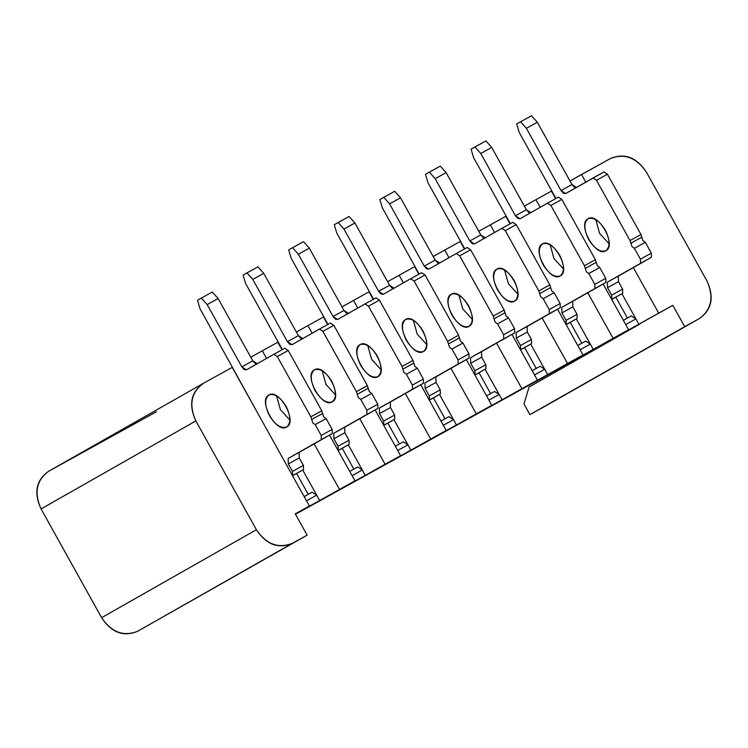 <?xml version="1.0" encoding="UTF-8"?>
<svg xmlns="http://www.w3.org/2000/svg" width="748" height="748" viewBox="0 0 748 748"><rect width="100%" height="100%" fill="white"/><g stroke="black" fill="none" stroke-linecap="round" stroke-linejoin="round"><path stroke-width="1.12" d="M544.722 406.454L699.296 318.601C711.591 309.691 714.134 297.124 706.935 280.921C714.443 297.236 711.89 309.803 699.296 318.601L544.946 406.323M48.704 471.24C36.11 480.048 33.557 492.605 41.065 508.921L101.606 617.698C111.527 632.686 123.57 637.193 137.744 631.209L307.138 535.166L137.744 631.209C123.635 636.875 111.592 632.369 101.606 617.698L41.065 508.921C33.866 492.717 36.409 480.16 48.704 471.24L156.323 411.811L48.48 471.371L203.503 383.257C191.208 392.176 188.664 404.733 195.864 420.937L256.414 529.724C266.391 544.385 278.434 548.892 292.543 543.226L307.138 535.166L295.264 513.839L309.401 506.031L232.235 367.39L203.503 383.257L232.235 367.39L309.401 506.031L295.264 513.839L307.138 535.166L137.744 631.209L292.543 543.226C278.378 549.21 266.325 544.703 256.414 529.724L195.864 420.937C188.365 404.621 190.908 392.064 203.503 383.257L203.054 383.518L203.503 383.257M277.835 342.21L262.333 350.775L266.578 358.414L262.333 350.775L277.835 342.21L282.033 349.765L277.835 342.21M314.141 443.863L339.499 489.416L355.001 480.852L329.541 435.112L355.001 480.852L308.195 506.864L319.686 500.524L302.716 470.015L316.722 495.185L306.502 500.833L316.722 495.185L312.131 492.184L316.722 495.185L319.686 500.524L339.499 489.416L314.141 443.863M323.435 317.03L307.933 325.595L312.178 333.234L307.933 325.595L323.435 317.03L327.633 324.576L323.435 317.03M359.741 418.684L385.098 464.228L400.601 455.672L375.141 409.932L400.601 455.672L353.795 481.684L365.286 475.335L362.322 470.006L352.102 475.653L362.322 470.006L357.731 466.995L349.746 471.408L357.731 466.995L362.322 470.006L348.316 444.836L365.286 475.335L385.098 464.228L359.741 418.684M369.035 291.851L353.533 300.406L357.778 308.045L353.533 300.406L369.035 291.851L373.233 299.396L369.035 291.851M405.341 393.504L430.698 439.048L446.201 430.483L420.741 384.752L446.201 430.483L399.395 456.504L410.886 450.156L393.906 419.656L407.922 444.826L397.702 450.464L407.922 444.826L403.331 441.816L407.922 444.826L410.886 450.156L430.698 439.048L405.341 393.504M414.635 266.662L399.133 275.227L403.378 282.866L399.133 275.227L414.635 266.662L418.833 274.217L414.635 266.662M450.941 368.315L476.298 413.868L491.801 405.304L466.341 359.564L491.801 405.304L444.995 431.325L456.486 424.976L439.506 394.467L453.522 419.647L443.302 425.285L453.522 419.647L448.931 416.636L453.522 419.647L456.486 424.976L476.298 413.868L450.941 368.315M460.235 241.482L444.733 250.047L448.978 257.686L444.733 250.047L460.235 241.482L464.433 249.037L460.235 241.482M496.541 343.136L521.898 388.689L537.401 380.124L511.941 334.384L537.401 380.124L490.595 406.136L502.086 399.797L485.106 369.288L499.122 394.458L488.902 400.105L499.122 394.458L494.531 391.447L499.122 394.458L502.086 399.797L521.898 388.689L496.541 343.136M505.835 216.303L490.333 224.858L494.578 232.506L490.333 224.858L505.835 216.303L510.033 223.848L505.835 216.303M542.141 317.956L567.498 363.5L583.001 354.945L557.54 309.204L583.001 354.945L536.194 380.956L547.686 374.608L530.706 344.108L544.722 369.278L534.502 374.916L544.722 369.278L540.131 366.268L544.722 369.278L547.686 374.608L567.498 363.5L542.141 317.956M551.435 191.114L535.933 199.679L540.178 207.318L535.933 199.679L551.435 191.114L555.633 198.669L551.435 191.114M587.741 292.777L613.098 338.32L628.601 329.756L603.14 284.025L628.601 329.756L581.794 355.777L593.286 349.428L576.306 318.929L590.322 344.099L580.102 349.737L590.322 344.099L585.731 341.088L590.322 344.099L593.286 349.428L613.098 338.32L587.741 292.777M610.256 158.632L581.533 174.499L585.778 182.138L581.533 174.499L569.995 180.969L610.256 158.632C624.43 152.657 636.473 157.155 646.394 172.143C636.408 157.473 624.365 152.975 610.256 158.632M544.497 406.585L529.902 414.644L523.965 403.976L529.088 387.034L639.662 324.183L529.088 387.034L523.965 403.976L529.902 414.644L684.701 326.661L672.835 305.334L638.885 324.249L635.922 318.91L625.702 324.557L635.922 318.91L631.331 315.908L623.346 320.322L631.331 315.908L635.922 318.91L638.885 324.249L627.394 330.588L658.698 313.141L633.341 267.588L658.698 313.141L672.835 305.334L684.701 326.661L699.296 318.601M706.935 280.921L646.394 172.143L706.935 280.921M639.662 324.183L295.488 514.25L639.662 324.183M635.922 318.91L621.906 293.74L635.922 318.91M615.819 297.19L627.441 318.059L615.819 297.19M250.795 357.245L262.333 350.775L250.795 357.245M296.395 332.065L307.933 325.595L296.395 332.065M341.995 306.876L353.533 300.406L341.995 306.876M387.595 281.697L399.133 275.227L387.595 281.697M433.195 256.517L444.733 250.047L433.195 256.517M478.795 231.328L490.333 224.858L478.795 231.328M524.395 206.149L535.933 199.679L524.395 206.149M542.618 378.899L542.291 379.526M627.394 330.588L628.601 329.756L627.394 330.588M296.619 473.465L308.241 494.335L296.619 473.465M312.131 492.184L304.146 496.588L312.131 492.184M342.219 448.276L353.841 469.146L342.219 448.276M387.819 423.097L399.441 443.966L387.819 423.097M403.331 441.816L395.346 446.229L403.331 441.816M433.419 397.917L445.041 418.786L433.419 397.917M448.931 416.636L440.946 421.049L448.931 416.636M479.019 372.738L490.641 393.607L479.019 372.738M494.531 391.447L486.546 395.86L494.531 391.447M524.619 347.549L536.241 368.418L524.619 347.549M540.131 366.268L532.146 370.681L540.131 366.268M570.219 322.369L581.841 343.239L570.219 322.369M585.731 341.088L577.746 345.501L585.731 341.088M41.065 508.921L195.864 420.937L41.065 508.921M101.606 617.698L256.414 529.724L101.606 617.698M630.04 240.557L596.483 180.268L593.042 178.015L565.619 193.592L561.037 190.59L526.368 128.31L520.561 121.784L516.69 123.981L519.187 132.387L555.97 198.482L519.187 132.387L516.69 123.981L520.561 121.784L526.368 128.31L561.037 190.59L563.366 193.236L565.61 193.601L604.001 171.965L607.432 174.228L640.98 234.507L642.906 240.51L645.318 242.296L651.358 253.142L651.48 257.284L618.306 276.134L618.465 281.659L622.626 289.13L622.747 293.272L611.733 299.452L622.747 293.272L611.799 299.312L611.677 295.17L607.526 287.709L607.357 282.183L640.531 263.324L640.41 259.182L634.369 248.336L631.966 246.55L630.04 240.557L640.98 234.507L607.432 174.228L596.483 180.268L630.04 240.557L631.966 246.55L634.369 248.336L640.41 259.182L640.531 263.324L607.357 282.183L607.526 287.709L611.677 295.17L611.686 299.378L622.747 293.272L622.626 289.13L611.677 295.17L622.626 289.13L618.465 281.659L607.526 287.709L618.465 281.659L618.306 276.134L607.357 282.183L651.48 257.284L640.531 263.324L651.48 257.284L651.358 253.142L640.41 259.182L651.358 253.142L645.318 242.296L634.369 248.336L645.318 242.296L642.906 240.51L641.756 237.209L630.816 243.25L641.756 237.209L640.98 234.507L630.04 240.557M605.871 250.739C600.307 252.562 594.567 248.804 588.676 239.454C583.833 229.505 583.627 222.605 588.059 218.743C593.631 216.92 599.363 220.679 605.263 230.029C610.106 239.977 610.303 246.877 605.871 250.739C617.053 245.54 598.269 211.787 588.059 218.743C576.886 223.951 595.67 257.695 605.871 250.739L605.815 250.767M575.941 187.729L574.305 187.196L571.977 184.541L537.316 122.261L531.501 115.744L537.316 122.261L571.977 184.541L576.568 187.552M595.754 219.613L599.615 233.413L609.124 243.829L599.615 233.413L595.754 219.613M611.733 299.452L616.661 296.722M530.341 212.909L528.705 212.376L526.377 209.73L515.437 215.77L526.377 209.73L491.716 147.44L480.768 153.49L491.716 147.44L485.901 140.923L474.961 146.963L480.768 153.49L515.437 215.77L517.766 218.416L520.01 218.79L547.442 203.194L550.883 205.448L561.832 199.407L558.391 197.145L561.832 199.407L595.38 259.687L597.306 265.69L599.718 267.475L605.758 278.321L605.88 282.464L572.706 301.322L572.865 306.839L577.026 314.31L577.147 318.452L566.133 324.632L577.147 318.452L577.026 314.31L572.865 306.839L572.706 301.322L605.88 282.464L605.758 278.321L599.718 267.475L597.306 265.69L596.156 262.389L585.216 268.429L584.44 265.736L550.883 205.448L547.442 203.194L520.019 218.781L515.437 215.77L480.768 153.49L474.961 146.963L471.09 149.161L473.587 157.576L510.37 223.671L473.587 157.576L471.09 149.161L485.901 140.923L491.716 147.44L526.377 209.73L530.968 212.731M550.154 244.802L554.016 258.593L563.525 269.009L554.016 258.593L550.154 244.802M566.086 324.557L566.077 320.35L561.926 312.888L561.757 307.363L594.931 288.513L594.81 284.371L588.77 273.525L586.367 271.739L585.216 268.429L586.367 271.739L588.77 273.525L599.718 267.475L588.77 273.525L594.81 284.371L605.758 278.321L594.81 284.371L594.931 288.513L605.88 282.464L561.757 307.363L572.706 301.322L561.757 307.363L561.926 312.888L572.865 306.839L561.926 312.888L566.077 320.35L577.026 314.31L566.077 320.35L566.199 324.492L577.147 318.452L566.086 324.557M560.271 275.919C554.707 277.751 548.967 273.983 543.076 264.642C538.233 254.694 538.027 247.784 542.459 243.932C548.032 242.1 553.763 245.868 559.663 255.208C564.506 265.157 564.703 272.066 560.271 275.919C571.453 270.72 552.669 236.976 542.459 243.932C531.286 249.131 550.07 282.875 560.271 275.919L560.215 275.956M484.741 238.098L483.105 237.555L480.777 234.909L469.838 240.95L480.777 234.909L446.117 172.629L435.168 178.669L446.117 172.629L440.301 166.103L429.361 172.143L435.168 178.669L469.838 240.95L472.166 243.596L474.41 243.97L501.843 228.374L505.283 230.627L516.232 224.587L512.791 222.334L516.232 224.587L549.78 284.876L551.706 290.869L554.118 292.655L560.159 303.51L560.28 307.652L527.106 326.502L527.265 332.028L531.426 339.489L531.548 343.631L520.533 349.812L531.548 343.631L531.426 339.489L527.265 332.028L527.106 326.502L560.28 307.652L560.159 303.51L554.118 292.655L551.706 290.869L550.556 287.569L539.617 293.618L538.841 290.916L505.283 230.627L501.843 228.374L474.419 243.96L469.838 240.95L435.168 178.669L429.361 172.143L425.49 174.349L427.987 182.755L464.77 248.85L427.987 182.755L425.49 174.349L440.301 166.103L446.117 172.629L480.777 234.909L485.368 237.92M504.554 269.981L508.416 283.773L517.925 294.188L508.416 283.773L504.554 269.981M520.486 349.737L520.477 345.529L516.326 338.068L516.157 332.542L549.331 313.692L549.21 309.55L543.17 298.704L540.767 296.919L539.617 293.618L540.767 296.919L543.17 298.704L554.118 292.655L543.17 298.704L549.21 309.55L560.159 303.51L549.21 309.55L549.331 313.692L560.28 307.652L516.157 332.542L527.106 326.502L516.157 332.542L516.326 338.068L527.265 332.028L516.326 338.068L520.477 345.529L531.426 339.489L520.477 345.529L520.599 349.671L531.548 343.631L520.486 349.737M514.671 301.107C509.108 302.931 503.367 299.172 497.476 289.822C492.633 279.874 492.427 272.973 496.859 269.112C502.432 267.288 508.163 271.047 514.063 280.397C518.906 290.336 519.103 297.246 514.671 301.107C525.853 295.899 507.069 262.155 496.859 269.112C485.686 274.31 504.47 308.064 514.671 301.107L514.615 301.135M439.141 263.277L437.505 262.735L435.177 260.089L424.238 266.129L435.177 260.089L400.517 197.809L389.568 203.849L400.517 197.809L394.701 191.282L383.761 197.332L389.568 203.849L424.238 266.129L426.566 268.784L428.81 269.149L456.243 253.553L459.683 255.816L470.632 249.767L467.191 247.513L470.632 249.767L504.18 310.055L506.106 316.058L508.518 317.844L514.559 328.69L514.68 332.832L481.506 351.682L481.665 357.207L485.826 364.669L485.948 368.811L474.933 374.991L485.948 368.811L485.826 364.669L481.665 357.207L481.506 351.682L514.68 332.832L514.559 328.69L508.518 317.844L506.106 316.058L504.956 312.757L494.017 318.798L493.241 316.095L459.683 255.816L456.243 253.553L428.819 269.14L424.238 266.129L389.568 203.849L383.761 197.332L379.891 199.529L382.387 207.935L419.17 274.03L382.387 207.935L379.891 199.529L394.701 191.282L400.517 197.809L435.177 260.089L439.768 263.1M458.954 295.161L462.816 308.961L472.325 319.368L462.816 308.961L458.954 295.161M474.887 374.926L474.877 370.718L470.726 363.248L470.557 357.731L503.731 338.872L503.61 334.73L497.57 323.884L495.167 322.098L494.017 318.798L495.167 322.098L497.57 323.884L508.518 317.844L497.57 323.884L503.61 334.73L514.559 328.69L503.61 334.73L503.731 338.872L514.68 332.832L470.557 357.731L481.506 351.682L470.557 357.731L470.726 363.248L481.665 357.207L470.726 363.248L474.877 370.718L485.826 364.669L474.877 370.718L474.999 374.86L485.948 368.811L474.887 374.926M469.071 326.287C463.508 328.11 457.767 324.351 451.876 315.002C447.033 305.053 446.827 298.153 451.259 294.291C456.832 292.468 462.563 296.227 468.463 305.577C473.306 315.525 473.503 322.425 469.071 326.287C480.253 321.088 461.469 287.335 451.259 294.291C440.086 299.49 458.87 333.243 469.071 326.287L469.015 326.315M393.541 288.457L391.905 287.924L389.577 285.269L378.638 291.318L389.577 285.269L354.917 222.988L343.968 229.038L354.917 222.988L349.101 216.471L338.161 222.511L343.968 229.038L378.638 291.318L380.966 293.964L383.21 294.329L410.643 278.742L414.083 280.996L425.032 274.955L421.591 272.693L425.032 274.955L458.58 335.235L460.506 341.238L462.919 343.023L468.959 353.869L469.08 358.012L435.906 376.87L436.065 382.387L440.226 389.858L440.348 394L429.333 400.18L440.348 394L440.226 389.858L436.065 382.387L435.906 376.87L469.08 358.012L468.959 353.869L462.919 343.023L460.506 341.238L459.356 337.937L448.417 343.977L447.641 341.284L414.083 280.996L410.643 278.742L383.219 294.329L378.638 291.318L343.968 229.038L338.161 222.511L334.291 224.709L336.787 233.114L373.57 299.209L336.787 233.114L334.291 224.709L349.101 216.471L354.917 222.988L389.577 285.269L394.168 288.279M413.354 320.34L417.216 334.141L426.725 344.557L417.216 334.141L413.354 320.34M429.287 400.105L429.277 395.898L425.126 388.436L424.958 382.911L458.131 364.061L458.01 359.919L451.97 349.064L449.567 347.278L448.417 343.977L449.567 347.278L451.97 349.064L462.919 343.023L451.97 349.064L458.01 359.919L468.959 353.869L458.01 359.919L458.131 364.061L469.08 358.012L424.958 382.911L435.906 376.87L424.958 382.911L425.126 388.436L436.065 382.387L425.126 388.436L429.277 395.898L440.226 389.858L429.277 395.898L429.399 400.04L440.348 394L429.287 400.105M423.471 351.466C417.908 353.29 412.167 349.531 406.276 340.181C401.433 330.242 401.227 323.332 405.659 319.471C411.232 317.648 416.963 321.406 422.863 330.756C427.706 340.705 427.903 347.605 423.471 351.466C434.653 346.268 415.869 312.514 405.659 319.471C394.486 324.679 413.27 358.423 423.471 351.466L423.415 351.495M347.942 313.646L346.305 313.103L343.977 310.457L333.038 316.498L343.977 310.457L309.317 248.168L298.368 254.217L309.317 248.168L303.501 241.651L292.562 247.691L298.368 254.217L333.038 316.498L335.366 319.144L337.61 319.518L365.043 303.922L368.484 306.175L379.432 300.135L375.992 297.882L379.432 300.135L412.98 360.424L414.906 366.417L417.319 368.203L423.359 379.049L423.48 383.191L390.306 402.05L390.465 407.567L394.626 415.037L394.748 419.179L383.733 425.36L394.748 419.179L394.626 415.037L390.465 407.567L390.306 402.05L423.48 383.191L423.359 379.049L417.319 368.203L414.906 366.417L413.756 363.117L402.817 369.166L402.041 366.464L368.484 306.175L365.043 303.922L337.619 319.508L333.038 316.498L298.368 254.217L292.562 247.691L288.691 249.897L291.187 258.303L327.97 324.398L291.187 258.303L288.691 249.897L303.501 241.651L309.317 248.168L343.977 310.457L348.568 313.459M367.754 345.529L371.616 359.321L381.125 369.736L371.616 359.321L367.754 345.529M383.687 425.285L383.677 421.077L379.526 413.616L379.358 408.09L412.531 389.241L412.41 385.098L406.37 374.252L403.967 372.467L402.817 369.166L403.967 372.467L406.37 374.252L417.319 368.203L406.37 374.252L412.41 385.098L423.359 379.049L412.41 385.098L412.531 389.241L423.48 383.191L379.358 408.09L390.306 402.05L379.358 408.09L379.526 413.616L390.465 407.567L379.526 413.616L383.677 421.077L394.626 415.037L383.677 421.077L383.799 425.219L394.748 419.179L383.687 425.285M377.871 376.646C372.308 378.479 366.567 374.711 360.676 365.37C355.833 355.422 355.627 348.512 360.059 344.66C365.632 342.827 371.363 346.595 377.263 355.936C382.106 365.884 382.303 372.794 377.871 376.646C389.054 371.447 370.269 337.703 360.059 344.66C348.886 349.858 367.67 383.602 377.871 376.646L377.815 376.683M302.342 338.825L300.705 338.283L298.377 335.637L287.438 341.677L298.377 335.637L263.717 273.357L252.768 279.397L263.717 273.357L257.901 266.83L246.962 272.88L252.768 279.397L287.438 341.677L289.766 344.332L292.01 344.697L319.443 329.101L322.884 331.364L333.832 325.315L330.392 323.061L333.832 325.315L367.38 385.603L369.306 391.597L371.719 393.383L377.759 404.238L377.88 408.38L344.706 427.23L344.865 432.755L349.026 440.217L349.148 444.359L338.133 450.539L349.148 444.359L349.026 440.217L344.865 432.755L344.706 427.23L377.88 408.38L377.759 404.238L371.719 393.383L369.306 391.597L368.156 388.296L357.217 394.346L356.441 391.643L322.884 331.364L319.443 329.101L292.019 344.688L287.438 341.677L252.768 279.397L246.962 272.88L243.091 275.077L245.587 283.483L282.37 349.578L245.587 283.483L243.091 275.077L257.901 266.83L263.717 273.357L298.377 335.637L302.968 338.648M322.154 370.709L326.016 384.509L335.525 394.916L326.016 384.509L322.154 370.709M338.087 450.464L338.077 446.266L333.926 438.796L333.758 433.27L366.931 414.42L366.81 410.278L360.77 399.432L358.367 397.646L357.217 394.346L358.367 397.646L360.77 399.432L371.719 393.383L360.77 399.432L366.81 410.278L377.759 404.238L366.81 410.278L366.931 414.42L377.88 408.38L333.758 433.27L344.706 427.23L333.758 433.27L333.926 438.796L344.865 432.755L333.926 438.796L338.077 446.266L349.026 440.217L338.077 446.266L338.199 450.408L349.148 444.359L338.087 450.464M332.271 401.835C326.708 403.658 320.967 399.899 315.076 390.55C310.233 380.601 310.027 373.701 314.459 369.839C320.032 368.016 325.763 371.775 331.663 381.125C336.507 391.073 336.703 397.973 332.271 401.835C343.454 396.627 324.669 362.883 314.459 369.839C303.286 375.038 322.07 408.791 332.271 401.835L332.215 401.863M310.841 416.823L277.284 356.544L273.843 354.281L246.419 369.867L241.838 366.866L207.168 304.576L201.362 298.059L197.491 300.257L199.987 308.662L255.573 409.315L199.987 308.662L197.491 300.257L201.362 298.059L207.168 304.576L241.838 366.866L244.166 369.512L246.41 369.877L273.843 354.281L277.284 356.544L310.841 416.823L321.78 410.783L323.706 416.786L326.119 418.571L332.159 429.417L332.28 433.56L299.106 452.409L299.265 457.935L303.426 465.396L303.548 469.538L292.533 475.728L303.548 469.538L292.599 475.588L292.477 471.446L288.326 463.975L288.158 458.459L321.331 439.6L321.21 435.458L315.17 424.612L312.767 422.826L310.841 416.823L312.767 422.826L315.17 424.612L321.21 435.458L321.331 439.6L288.158 458.459L288.326 463.975L292.477 471.446L292.487 475.653L303.548 469.538L303.426 465.396L292.477 471.446L303.426 465.396L299.265 457.935L288.326 463.975L299.265 457.935L299.106 452.409L288.158 458.459L332.28 433.56L321.331 439.6L332.28 433.56L332.159 429.417L321.21 435.458L332.159 429.417L326.119 418.571L315.17 424.612L326.119 418.571L323.706 416.786L322.556 413.485L311.617 419.525L322.556 413.485L321.78 410.783L288.232 350.494L321.78 410.783L310.841 416.823M286.671 427.014C281.108 428.838 275.367 425.079 269.476 415.729C264.633 405.781 264.427 398.88 268.859 395.019C274.432 393.196 280.163 396.954 286.063 406.304C290.907 416.253 291.103 423.153 286.671 427.014C297.854 421.816 279.069 388.062 268.859 395.019C257.686 400.227 276.47 433.971 286.671 427.014L286.615 427.043M256.742 364.005L255.105 363.463L252.777 360.817L218.117 298.536L212.301 292.01L218.117 298.536L252.777 360.817L257.368 363.827M284.792 348.241L288.232 350.494L277.284 356.544L288.232 350.494L284.792 348.241L273.843 354.281L284.801 348.231M276.554 395.888L280.416 409.689L289.925 420.105L280.416 409.689L276.554 395.888M297.442 473.007L292.533 475.728M525.442 347.1L520.533 349.812M607.432 174.228L603.991 171.965L593.042 178.015L596.483 180.268L607.432 174.228M571.977 184.541L561.037 190.59L571.977 184.541M537.316 122.261L526.368 128.31L537.316 122.261M531.501 115.744L520.561 121.784L531.501 115.744M547.442 203.194L558.391 197.145L547.471 203.185M595.38 259.687L561.832 199.407L550.883 205.448L584.44 265.736L595.38 259.687L584.44 265.736L585.216 268.429L596.156 262.389L595.38 259.687M501.843 228.374L512.791 222.334L501.852 228.364M549.78 284.876L516.232 224.587L505.283 230.627L538.841 290.916L549.78 284.876L538.841 290.916L539.617 293.618L550.556 287.569L549.78 284.876M456.243 253.553L467.201 247.504L456.271 253.544M504.18 310.055L470.632 249.767L459.683 255.816L493.241 316.095L504.18 310.055L493.241 316.095L494.017 318.798L504.956 312.757L504.18 310.055M410.643 278.742L421.591 272.693L410.652 278.733M458.58 335.235L425.032 274.955L414.083 280.996L447.641 341.284L458.58 335.235L447.641 341.284L448.417 343.977L459.356 337.937L458.58 335.235M365.043 303.922L375.992 297.882L365.052 303.912M412.98 360.424L379.432 300.135L368.484 306.175L402.041 366.464L412.98 360.424L402.041 366.464L402.817 369.166L413.756 363.117L412.98 360.424M319.443 329.101L330.401 323.052L319.471 329.092M367.38 385.603L333.832 325.315L322.884 331.364L356.441 391.643L367.38 385.603L356.441 391.643L357.217 394.346L368.156 388.296L367.38 385.603M252.777 360.817L241.838 366.866L252.777 360.817M218.117 298.536L207.168 304.576L218.117 298.536M212.301 292.01L201.362 298.059L212.301 292.01M338.133 450.539L343.051 447.818M383.733 425.36L388.651 422.639M429.333 400.18L434.251 397.459M474.933 374.991L479.851 372.28M566.133 324.632L571.051 321.911"/></g></svg>
